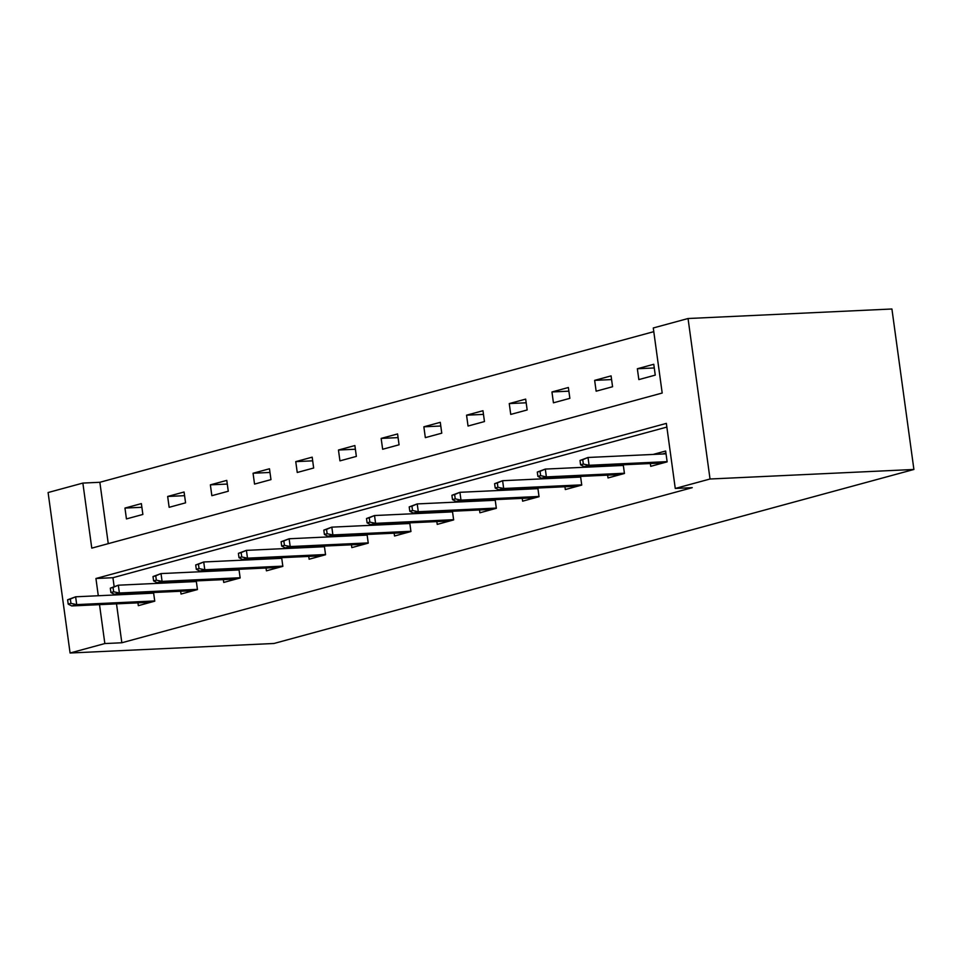 <?xml version="1.0" encoding="UTF-8"?>
<svg xmlns="http://www.w3.org/2000/svg" width="962" height="962" viewBox="0 0 962 962"><rect width="100%" height="100%" fill="white"/><g stroke="black" fill="none" stroke-linecap="round" stroke-linejoin="round"><path stroke-width="1.44" d="M70.082 653.006L48.1 492.532L82.864 483.08L91.775 548.136L662.193 393.037L653.282 327.97L688.046 318.518L891.918 308.994L913.9 469.468L273.954 643.482L70.082 653.006L104.846 643.554L121.837 642.76L692.255 487.662L675.264 488.455L666.353 423.388L95.935 578.499L98.292 595.743M653.787 331.662L99.856 482.287L82.864 483.08M99.856 482.287L108.261 543.65M126.443 518.915L142.869 514.454L141.378 503.607L124.964 508.068L126.443 518.915M169.144 507.311L185.57 502.837L184.079 492.003L167.665 496.464L169.144 507.311M211.844 495.695L228.271 491.233L226.779 480.387L210.365 484.848L211.844 495.695M254.545 484.09L270.971 479.617L269.48 468.771L253.054 473.244L254.545 484.09M297.246 472.474L313.66 468.013L312.181 457.166L295.755 461.628L297.246 472.474M339.947 460.858L356.361 456.397L354.882 445.55L338.456 450.024L339.947 460.858M382.648 449.254L399.062 444.793L397.583 433.946L381.156 438.407L382.648 449.254M425.336 437.638L441.762 433.177L440.283 422.33L423.857 426.803L425.336 437.638M468.037 426.034L484.463 421.56L482.972 410.726L466.558 415.187L468.037 426.034M510.738 414.418L527.164 409.956L525.673 399.11L509.259 403.583L510.738 414.418M553.439 402.813L569.865 398.34L568.374 387.506L551.947 391.967L553.439 402.813M596.139 391.197L612.566 386.736L611.074 375.889L594.648 380.363L596.139 391.197M638.84 379.593L655.254 375.12L653.775 364.285L637.349 368.747L638.84 379.593M666.858 427.08L112.927 577.705L114.105 586.339M115.199 594.312L115.284 594.949M116.51 603.859L121.837 642.76M137.939 602.861L138.324 605.663L154.75 601.19L153.559 592.508M143.615 592.977L140.729 593.758M180.64 591.245L181.024 594.047L197.45 589.586L196.26 580.904M186.315 581.373L183.429 582.154M223.34 579.641L223.725 582.443L240.151 577.97L238.961 569.288M229.016 569.757L226.13 570.538M266.041 568.025L266.426 570.827L282.852 566.365L281.662 557.683M271.705 558.14L268.831 558.934M308.742 556.409L309.127 559.223L325.553 554.749L324.362 546.067M314.406 546.536L311.532 547.318M351.443 544.805L351.827 547.606L368.254 543.145L367.063 534.463M357.106 534.92L354.232 535.702M394.143 533.188L394.528 536.002L410.942 531.529L409.752 522.847M399.807 523.316L396.933 524.098M436.844 521.584L437.229 524.386L453.643 519.925L452.453 511.243M442.508 511.7L439.634 512.481M479.533 509.968L479.918 512.782L496.344 508.309L495.153 499.627M485.209 500.096L482.323 500.877M522.234 498.364L522.619 501.166L539.045 496.705L537.854 488.023M527.91 488.48L525.024 489.261M564.934 486.748L565.319 489.55L581.745 485.088L580.555 476.406M570.598 476.875L567.724 477.657M607.635 475.144L608.02 477.946L624.446 473.484L623.256 464.802M613.299 465.259L610.425 466.041M650.336 463.528L650.721 466.329L667.147 461.868L665.656 451.022L653.126 454.437M675.264 488.455L710.028 479.004L913.9 469.468M710.028 479.004L688.046 318.518M99.519 604.653L104.846 643.554M112.927 577.705L95.935 578.499M141.883 507.287L124.964 508.068M184.584 495.67L167.665 496.464M227.285 484.066L210.365 484.848M269.985 472.45L253.054 473.244M312.686 460.834L295.755 461.628M355.387 449.23L338.456 450.024M398.088 437.614L381.156 438.407M440.776 426.01L423.857 426.803M483.477 414.394L466.558 415.187M526.178 402.789L509.259 403.583M568.879 391.173L551.947 391.967M611.579 379.569L594.648 380.363M654.28 367.953L637.349 368.747M153.054 592.532L150.18 593.313M67.605 599.783L68.206 604.124L70.947 603.378L70.346 599.037L67.605 599.783L75.625 596.801L76.695 604.605L154.726 600.961M70.346 599.037L75.625 596.801L153.655 593.157M70.947 603.378L76.695 604.605L71.765 605.952L150.866 602.248M68.206 604.124L71.765 605.952M195.755 580.928L192.881 581.709M110.305 588.179L110.907 592.52L113.636 591.774L113.047 587.433L110.305 588.179L118.326 585.197L119.396 593.001L197.414 589.357M113.047 587.433L118.326 585.197L196.344 581.541M113.636 591.774L119.396 593.001L114.466 594.336L193.566 590.644M110.907 592.52L114.466 594.336M238.456 569.312L235.582 570.093M153.006 576.563L153.607 580.904L156.337 580.158L155.748 575.817L153.006 576.563L161.015 573.58L162.085 581.385L240.115 577.741M155.748 575.817L161.015 573.58L239.045 569.937M156.337 580.158L162.085 581.385L157.167 582.731L236.255 579.028M153.607 580.904L157.167 582.731M281.157 557.707L278.283 558.489M195.707 564.959L196.308 569.288L199.038 568.554L198.449 564.213L195.707 564.959L203.716 561.976L204.786 569.781L282.816 566.137M198.449 564.213L203.716 561.976L281.746 558.321M199.038 568.554L204.786 569.781L199.868 571.115L278.956 567.424M196.308 569.288L199.868 571.115M323.857 546.091L320.971 546.873M238.408 553.342L238.997 557.683L241.739 556.938L241.149 552.597L238.408 553.342L246.416 550.36L247.487 558.164L325.517 554.521M241.149 552.597L246.416 550.36L324.447 546.717M241.739 556.938L247.487 558.164L242.556 559.511L321.657 555.808M238.997 557.683L242.556 559.511M366.558 534.487L363.672 535.269M281.108 541.738L281.698 546.067L284.439 545.322L283.838 540.993L281.108 541.738L289.117 538.756L290.187 546.56L368.218 542.905M283.838 540.993L289.117 538.756L367.147 535.1M284.439 545.322L290.187 546.56L285.257 547.895L364.357 544.203M281.698 546.067L285.257 547.895M409.259 522.871L406.373 523.653M323.809 530.122L324.398 534.463L327.14 533.718L326.539 529.377L323.809 530.122L331.818 527.14L332.888 534.944L410.918 531.301M326.539 529.377L331.818 527.14L409.848 523.496M327.14 533.718L332.888 534.944L327.958 536.291L407.058 532.587M324.398 534.463L327.958 536.291M451.948 511.267L449.074 512.049M366.51 518.518L367.099 522.847L369.841 522.101L369.24 517.772L366.51 518.518L374.519 515.536L375.589 523.34L453.619 519.684M369.24 517.772L374.519 515.536L452.549 511.88M369.841 522.101L375.589 523.34L370.659 524.675L449.759 520.983M367.099 522.847L370.659 524.675M494.648 499.651L491.774 500.432M409.199 506.902L409.8 511.243L412.53 510.497L411.94 506.156L409.199 506.902L417.219 503.92L418.29 511.724L496.308 508.08M411.94 506.156L417.219 503.92L495.25 500.276M412.53 510.497L418.29 511.724L413.359 513.071L492.46 509.367M409.8 511.243L413.359 513.071M537.349 488.047L534.475 488.828M451.899 495.298L452.501 499.627L455.23 498.881L454.641 494.552L451.899 495.298L459.92 492.303L460.99 500.12L539.009 496.464M454.641 494.552L459.92 492.303L537.938 488.66M455.23 498.881L460.99 500.12L456.06 501.455L535.161 497.763M452.501 499.627L456.06 501.455M580.05 476.43L577.176 477.212M494.6 483.682L495.202 488.023L497.931 487.277L497.342 482.936L494.6 483.682L502.609 480.699L503.679 488.504L581.709 484.86M497.342 482.936L502.609 480.699L580.639 477.056M497.931 487.277L503.679 488.504L498.761 489.85L577.849 486.147M495.202 488.023L498.761 489.85M622.751 464.814L619.877 465.608M537.301 472.065L537.89 476.406L540.632 475.661L540.043 471.332L537.301 472.065L545.31 469.083L546.38 476.899L624.41 473.244M540.043 471.332L545.31 469.083L623.34 465.44M540.632 475.661L546.38 476.899L541.462 478.234L620.55 474.543M537.89 476.406L541.462 478.234M665.932 453.078L662.565 453.992M580.002 460.461L580.591 464.802L583.333 464.057L582.744 459.716L580.002 460.461L588.01 457.479L589.081 465.283L667.111 461.64M582.744 459.716L588.01 457.479L666.041 453.836M583.333 464.057L589.081 465.283L584.15 466.63L663.251 462.926M580.591 464.802L584.15 466.63"/></g></svg>
